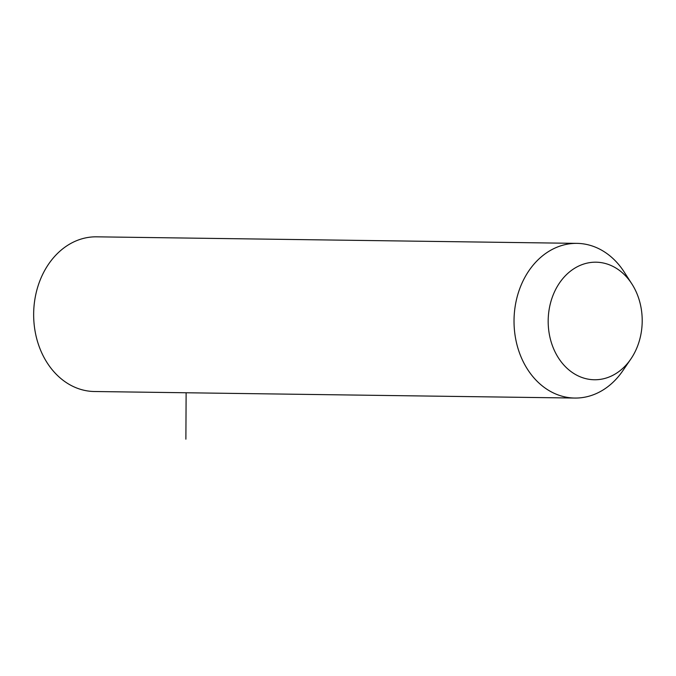<?xml version="1.0" encoding="UTF-8"?>
<svg xmlns="http://www.w3.org/2000/svg" width="676" height="676" viewBox="0 0 676 676"><rect width="100%" height="100%" fill="white"/><g stroke="black" fill="none" stroke-linecap="round" stroke-linejoin="round"><path stroke-width="1.01" d="M630.826 359.049L622.773 370.803A77.351 61.854 -89.2 0 1 574.837 398.054A77.351 61.854 -89.2 0 1 545.878 388.573A77.351 61.854 -89.2 0 1 516.134 301.15A77.351 61.854 -89.2 0 1 576.941 243.368A77.351 61.854 -89.2 0 1 605.899 252.849A77.351 61.854 -89.2 0 1 624.125 271.913L631.849 283.886A58.787 47.007 -89.2 0 1 630.826 359.049A58.787 47.007 -89.2 0 1 572.386 372.552A58.787 47.007 -89.2 0 1 554.083 292.767A58.787 47.007 -89.2 0 1 617.999 269.394A58.787 47.007 -89.2 0 1 631.849 283.886M574.837 398.054L94.454 391.514A77.351 61.854 -89.2 0 1 65.496 382.041A77.351 61.854 -89.2 0 1 35.76 294.618A77.351 61.854 -89.2 0 1 96.558 236.828L576.941 243.368M186.128 392.764L185.883 439.172"/></g></svg>

